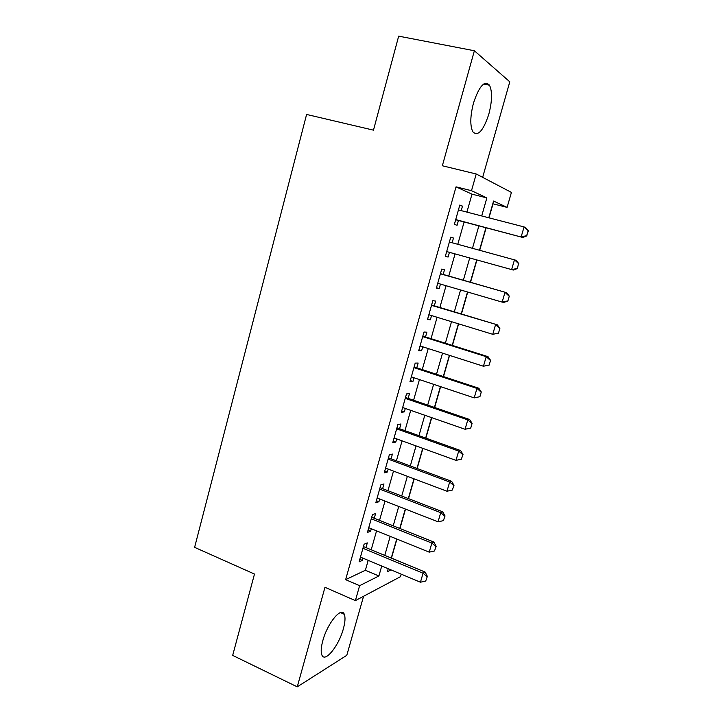 <?xml version="1.0" encoding="UTF-8"?>
<svg xmlns="http://www.w3.org/2000/svg" width="723" height="723" viewBox="0 0 723 723"><rect width="100%" height="100%" fill="white"/><g stroke="black" fill="none" stroke-linecap="round" stroke-linejoin="round"><path stroke-width="1.08" d="M343.344 628.838C345.178 622.142 345.495 617.288 344.284 614.288C341.5 606.263 327.465 623.09 322.82 640.668C321.021 647.302 320.714 652.092 321.889 655.038C324.943 663.199 338.897 645.729 343.344 628.838M488.829 114.162C492.191 101.157 492.417 91.514 489.516 85.215C484.482 80.19 479.141 86.136 473.484 103.055C470.176 116.123 469.95 125.685 472.797 131.758C477.939 136.774 483.289 130.908 488.829 114.162M391.297 557.939L404.32 563.47M401.229 574.179L400.515 576.665L355.382 600.614L359.611 585.684L378.897 575.978L381.735 566.019M482.648 177.352L509.796 81.816L474.369 50.755L398.671 36.15L373.475 130.158L306.597 114.451L194.614 547.356L254.487 574.053L232.679 655.4L297.252 686.85L346.796 655.309L363.579 596.267M466.904 212.11L471.992 194.162L456.041 186.841L471.495 190.7L476.231 173.99L511.423 192.408L507.103 207.384L493.583 201.048L488.784 217.786M489.001 217.84L493.023 203.814L507.103 207.384M391.55 557.822L396.927 539.087M399.955 528.522L405.513 509.109M408.513 498.644L414.18 478.879M417.153 468.513L422.919 448.396M425.856 438.129L431.73 417.659M434.64 407.492L440.614 386.66M443.497 376.593L449.57 355.391M452.426 345.431L458.617 323.859M461.437 314.008L467.727 292.047M470.519 282.304L476.927 259.964M479.701 250.285L486.145 227.799M365.974 547.609L367.311 542.892L364.085 544.238L359.105 561.861L362.359 560.397L362.991 558.174M374.27 518.255L375.608 513.529L372.426 514.677L367.411 532.444L370.619 531.179L371.315 528.721M382.639 488.658L383.967 483.931L380.84 484.862L375.788 502.783L378.942 501.717L379.702 499.033M391.071 458.816L392.408 454.08L389.326 454.803L384.229 472.869L387.338 472.02L388.17 469.091M399.575 428.73L400.913 423.994L397.876 424.5L392.734 442.711L395.797 442.078L396.701 438.897M408.152 398.382L409.489 393.646L406.507 393.936L401.319 412.3L404.338 411.884L405.305 408.45M416.8 367.79L418.138 363.045L415.201 363.109L409.977 381.636L412.941 381.437L413.981 377.758M425.522 336.936L426.859 332.191L423.976 332.029L418.707 350.709L421.617 350.736L422.729 346.796M434.315 305.82L435.653 301.075L432.824 300.687L427.501 319.521L430.366 319.774L431.559 315.571M443.181 274.442L444.518 269.688L441.744 269.064L436.385 288.07L439.195 288.549L440.452 284.085M452.137 242.747L453.466 238.048L450.745 237.18L445.332 256.349L448.088 257.063L449.435 252.327M456.041 186.841L345.639 579.656L365.386 570.266L368.197 560.352M371.197 549.778L376.566 530.845M379.539 520.361L384.998 501.093M387.944 490.709L393.502 471.098M396.421 460.804L402.069 440.849M404.961 430.655L410.718 410.339M413.583 400.253L419.439 379.575M422.268 369.589L428.233 348.558M431.035 338.68L437.099 317.27M439.873 307.501L446.046 285.721M448.784 276.059L455.065 253.89M457.786 244.293L464.112 221.988M461.211 210.637L462.485 206.127L459.819 205.025L454.369 224.356L457.063 225.305L458.427 220.488M355.382 600.614L324.97 587.302L297.252 686.85M345.639 579.656L359.611 585.684M474.369 50.755L442.349 165.766L476.231 173.99M388.206 568.73L387.347 571.73L390.998 569.896M485.928 227.736L479.485 250.23M476.71 259.909L470.312 282.25M467.519 291.984L461.229 313.945M458.409 323.787L452.218 345.368M449.372 355.327L443.289 376.52M440.406 386.588L434.442 407.42M431.523 417.587L425.657 438.057M422.711 448.323L416.954 468.432M413.981 478.807L408.314 498.563M405.314 509.028L399.756 528.441M396.728 539.006L391.26 558.075M481.708 215.951L486.859 197.903L471.495 190.7M384.772 555.391L390.203 536.367M393.213 525.829L398.744 506.462M401.726 496.023L407.356 476.312M410.312 465.964L416.041 445.91M418.969 435.662L424.799 415.246M427.691 405.106L433.628 384.32M436.493 374.279L442.53 353.131M445.368 343.199L451.514 321.681M454.324 311.857L460.578 289.959M463.353 280.244L469.715 257.957M472.471 248.305L478.87 225.874M471.992 194.162L486.859 197.903M365.386 570.266L378.897 575.978M459.711 205.413L462.485 206.127M450.709 237.298L453.466 238.048M445.35 256.294L448.088 257.063M436.475 287.754L439.195 288.549M427.673 318.942L430.366 319.774M418.942 349.869L421.617 350.736M410.284 380.542L412.941 381.437M401.699 410.962L404.338 411.884M393.185 441.12L395.797 442.078M384.744 471.044L387.338 472.02M376.367 500.714L378.942 501.717M368.061 530.14L370.619 531.179M359.819 559.331L362.359 560.397M455.671 219.756L522.81 237.469L455.716 219.566M528.124 230.764L526.678 235.707L528.386 230.881L524.067 226.932L525.684 227.628L528.386 230.881M458.445 209.914L524.067 226.932L521.175 236.828L526.678 235.707M522.81 237.469L526.95 235.815M517.37 268.558L518.527 263.579L517.37 268.558L513.294 270.059L446.687 251.568M449.39 241.997L516.141 260.316L518.807 263.66M517.099 268.477L511.622 269.607L514.478 259.801L518.527 263.579M507.88 301.012L509.299 296.159L507.88 301.012L503.868 302.377L502.142 302.097L437.731 283.289M440.406 273.8L506.687 292.707L509.299 296.159M440.452 273.656L506.687 292.707M507.6 300.967L502.142 302.097L504.979 292.381L509.019 296.105M498.472 333.186L499.882 328.378L498.472 333.186L492.752 334.306L428.856 314.749M431.514 305.341L497.316 324.826L499.882 328.378M431.604 305.007L497.316 324.826M498.183 333.167L492.752 334.306L495.562 324.672L499.593 328.35M489.155 365.079L490.546 360.316L489.155 365.079L483.434 366.236L420.054 345.937M422.684 336.611L486.218 356.683L488.016 356.665L490.546 360.316M422.828 336.087L488.016 356.665M488.856 365.088L483.434 366.236L486.218 356.683L490.248 360.316M479.909 396.701L481.283 391.974L479.909 396.701L474.207 397.885L411.324 376.864M413.936 367.618L476.963 388.414L478.807 388.233L481.283 391.974M414.134 366.913L478.807 388.233M479.602 396.737L474.207 397.885L476.963 388.414L480.985 392.011M470.736 428.052L472.11 423.362L470.736 428.052L465.052 429.263L402.666 407.537M405.251 398.364L467.79 419.882L469.67 419.53L472.11 423.362M405.504 397.478L469.67 419.53M470.429 428.115L465.052 429.263L467.79 419.882L471.803 423.425M461.337 459.222L463.009 454.487L461.337 459.222L455.978 460.379L394.08 437.948M396.647 428.847L458.689 451.071L460.614 450.556L463.009 454.487M396.954 427.79L460.614 450.556M455.978 460.379L458.689 451.071L462.693 454.577M452.318 490.067L453.99 485.341L452.318 490.067L446.977 491.233L385.567 468.106M388.115 459.087L449.67 482.006L451.631 481.328L453.99 485.341M388.468 457.849L451.631 481.328M446.977 491.233L449.67 482.006L453.664 485.458M443.38 520.65L445.043 515.933L443.38 520.65L438.057 521.816L377.126 498.02M379.647 489.073L440.732 512.67L442.729 511.83L445.043 515.933M380.054 487.664L442.729 511.83M438.057 521.816L440.732 512.67L444.708 516.077M434.514 550.971L436.168 546.272L434.514 550.971L429.218 552.146L368.757 527.691M371.261 518.816L431.857 543.072L433.899 542.078L436.168 546.272M371.703 517.234L433.899 542.078M429.218 552.146L431.857 543.072L435.833 546.443M425.72 581.039L427.374 576.358L425.72 581.039L420.443 582.214L360.452 557.108M362.937 548.305L423.063 573.222L425.142 572.074L427.374 576.358M363.425 546.561L425.142 572.074M420.443 582.214L423.063 573.222L427.031 576.547M344.284 614.288L340.461 612.58M489.516 85.215L483.705 84.022"/></g></svg>
